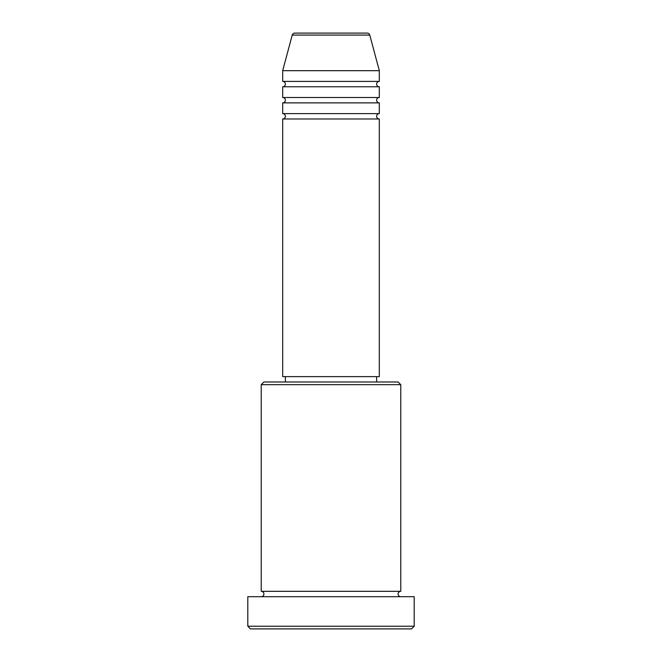 <?xml version="1.0" encoding="UTF-8"?>
<svg xmlns="http://www.w3.org/2000/svg" width="662" height="662" viewBox="0 0 662 662"><rect width="100%" height="100%" fill="white"/><g stroke="black" fill="none" stroke-linecap="round" stroke-linejoin="round"><path stroke-width="0.99" d="M369.777 35.086L292.223 35.086A2.681 2.681 0 0 1 294.822 33.1L367.178 33.1A2.681 2.681 0 0 1 369.777 35.086L379.309 70.677L282.691 70.677L282.691 81.409A2.681 2.681 0 0 1 285.372 84.091A2.681 2.681 0 0 1 282.691 86.772L282.691 97.513A2.681 2.681 0 0 1 285.372 100.194A2.681 2.681 0 0 1 282.691 102.875L282.691 113.616A2.681 2.681 0 0 1 285.372 116.297A2.681 2.681 0 0 1 282.691 118.978L282.691 376.628L379.309 376.628L379.309 118.978L282.691 118.978M379.309 70.677L379.309 81.409A2.681 2.681 0 0 0 376.628 84.091A2.681 2.681 0 0 0 379.309 86.772L379.309 97.513A2.681 2.681 0 0 0 376.628 100.194A2.681 2.681 0 0 0 379.309 102.875L379.309 113.616A2.681 2.681 0 0 0 376.628 116.297A2.681 2.681 0 0 0 379.309 118.978M261.225 384.672L263.906 381.991L398.094 381.991L400.775 384.672L261.225 384.672L261.225 591.323A2.681 2.681 0 0 1 263.906 594.013A2.681 2.681 0 0 1 261.225 596.694M411.516 628.9L250.484 628.9L247.803 626.219L414.197 626.219L411.516 628.9M400.775 384.672L400.775 591.323A2.681 2.681 0 0 0 398.094 594.013A2.681 2.681 0 0 0 400.775 596.694M379.309 102.875L282.691 102.875M379.309 113.616L282.691 113.616M285.372 376.628L285.372 381.991M376.628 376.628L376.628 381.991M400.775 591.323L261.225 591.323M414.197 626.219L414.197 596.694L247.803 596.694L247.803 626.219M292.223 35.086L282.691 70.677M379.309 81.409L282.691 81.409M379.309 86.772L282.691 86.772M379.309 97.513L282.691 97.513"/></g></svg>

